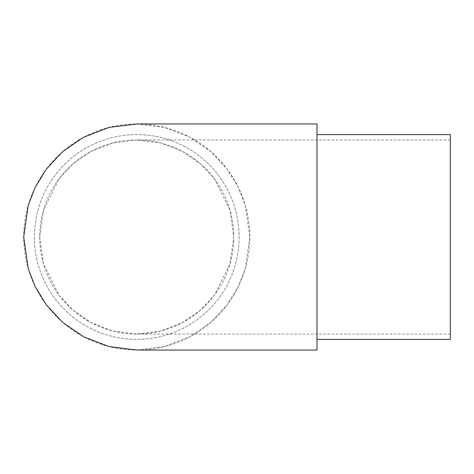 <?xml version="1.0" encoding="UTF-8"?>
<svg xmlns="http://www.w3.org/2000/svg" width="474" height="474" viewBox="0 0 474 474"><rect width="100%" height="100%" fill="white"/><g stroke="black" fill="none" stroke-linecap="round" stroke-linejoin="round"><path stroke-width="0.36" stroke-dasharray="2.37 1.78" d="M239.133 237A102.384 102.384 0 0 1 136.749 339.384A102.384 102.384 0 0 1 34.365 237A102.384 102.384 0 0 1 136.749 134.616A102.384 102.384 0 0 1 239.133 237A102.384 102.384 0 0 1 136.749 339.384A102.384 102.384 0 0 1 34.365 237A102.384 102.384 0 0 1 136.749 134.616A102.384 102.384 0 0 1 239.133 237M450.3 339.384L450.3 134.616M316.988 350.049L316.988 123.951M39.698 237L43.578 209.828L59.108 178.769L72.937 163.88L91.079 151.366L112.859 142.935L136.749 139.948L160.639 142.935L182.419 151.366L200.561 163.88L214.39 178.769L229.92 209.828L233.801 237L229.92 264.172L214.39 295.231L200.561 310.12L182.419 322.634L160.639 331.065L136.749 334.051L112.859 331.065L91.079 322.634L72.937 310.12L59.108 295.231L43.578 264.172L39.698 237A97.052 97.052 0 0 1 136.749 139.948A97.052 97.052 0 0 1 233.801 237A97.052 97.052 0 0 1 136.749 334.051A97.052 97.052 0 0 1 39.698 237M136.749 123.951L164.579 127.429L189.95 137.253L211.084 151.828L227.188 169.171L238.369 187.461L245.277 205.349L249.798 237A113.049 113.049 0 0 0 136.749 123.951A113.049 113.049 0 0 0 23.7 237A113.049 113.049 0 0 0 136.749 350.049A113.049 113.049 0 0 0 249.798 237L245.277 268.651L238.369 286.539L227.188 304.829L211.084 322.172L189.95 336.747L164.579 346.571L136.749 350.049M316.988 237L316.988 134.616L316.988 237M450.3 139.948L136.749 139.948M450.3 334.051L136.749 334.051"/><path stroke-width="0.71" d="M316.988 134.616L450.3 134.616L450.3 339.384L316.988 339.384M316.988 237L316.988 350.049L136.749 350.049L108.919 346.571L83.548 336.747L62.414 322.172L46.31 304.829L35.129 286.539L28.221 268.651L23.7 237L28.221 205.349L35.129 187.461L46.31 169.171L62.414 151.828L83.548 137.253L108.919 127.429L136.749 123.951L316.988 123.951L316.988 237"/></g></svg>
